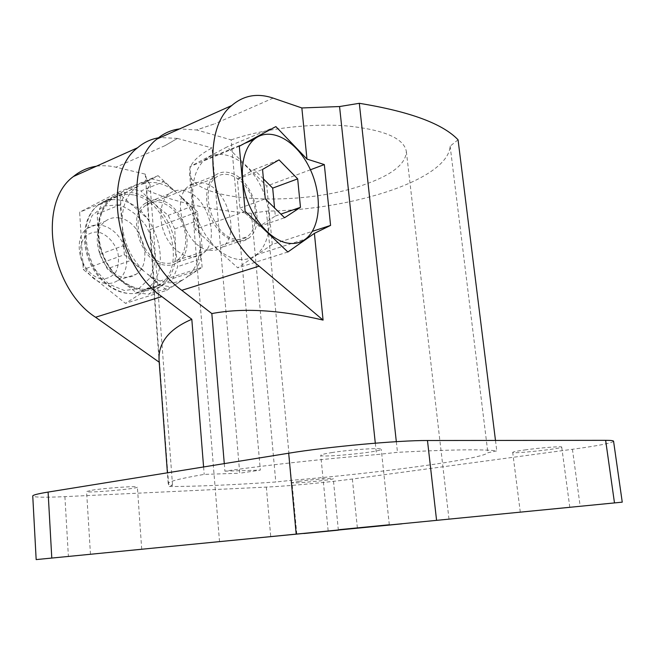 <?xml version="1.0" encoding="UTF-8"?>
<svg xmlns="http://www.w3.org/2000/svg" width="655" height="655" viewBox="0 0 655 655"><rect width="100%" height="100%" fill="white"/><g stroke="black" fill="none" stroke-linecap="round" stroke-linejoin="round"><path stroke-width="0.49" stroke-dasharray="3.27 2.46" d="M163.603 181.681L176.948 192.988C164.642 182.729 152.533 179.994 140.612 184.784L151.739 178.913L163.603 181.681L140.923 190.965L129.051 188.353L151.739 178.913M129.051 188.353L102.729 202.018L97.267 214.029L97.922 234.367L99.937 254.296L107.215 268.771L121.331 281.085L136.51 292.695L148.497 294.242L173.076 278.449L177.71 266.618L175.548 247.967L174.762 228.947L197.556 220.604L199.693 237.847L197.564 211.884L150.232 229.545L154.203 282.935L153.516 285.514L125.465 303.371L83.267 269.516L79.632 212.204L117.736 192.488L148.628 219.597L150.232 229.545M173.076 278.449L196.148 270.957L185.832 277.9L202.108 267.305L154.203 282.935M202.108 267.305L199.955 241.106L200.7 258.954L177.71 266.618M174.762 228.947L168.196 215.348L154.023 203.549C147.932 198.137 141.447 194.658 134.57 193.102C127.684 191.637 121.29 192.39 115.395 195.37C103.138 202.436 97.308 215.438 97.922 234.367C99.797 253.583 107.6 269.164 121.331 281.085C135.38 291.688 148.357 293.481 160.262 286.464C171.446 278.449 176.547 265.611 175.548 247.967C173.755 230.232 166.575 215.421 154.023 203.549L140.923 190.965M231.174 139.9C262.933 128.847 309.52 123.099 345.979 125.858C383.764 129.633 403.873 138.139 406.329 151.354C406.075 163.758 392.271 174.779 364.933 184.423C301.996 207.619 191.211 202.747 189.541 172.609C189.017 164.487 196.516 156.267 212.032 147.964L239.73 473.229L260.338 470.102L231.174 139.9L196.606 129.927L214.987 123.68L196.615 129.993L179.609 128.904M200.872 232.689L202.108 247.656M92.044 490.194C105.668 487.959 138.729 485.732 137.386 487.091C138.475 488.777 85.707 493.411 86.583 491.528L92.044 490.194M298.975 481.31C311.305 479.55 334.091 477.831 333.248 478.699C334.124 479.861 291.246 484.037 292.024 482.71L298.975 481.31M524.851 449.944C540.203 447.766 562.448 446.063 561.712 447.087C562.702 448.667 511.784 454.152 512.701 452.384C512.947 451.876 516.992 451.058 524.851 449.944M331.627 452.613C349.95 449.641 382.471 447.496 381.243 449.281C382.446 451.852 319.771 458.082 320.77 455.299C320.917 454.644 324.536 453.751 331.627 452.613M224.28 463.617L224.911 471.166C264.915 465.304 324.962 458.713 376.51 454.611L397.487 452.318C449.592 449.6 482.694 449.125 496.785 450.877L487.885 452.744C481.998 459.343 378.312 473.107 291.434 480.328L275.78 481.998C233.09 484.913 197.433 486.428 168.793 486.559L172.543 485.273C169.694 484.88 168.253 484.332 168.212 483.619C168.114 481.572 180.1 478.502 204.18 474.392L239.73 473.229M224.911 471.166L260.338 470.102M613.571 441.249C612.048 443.067 598.334 445.744 572.429 449.289L352.374 479.018C327.492 482.408 288.331 486.092 266.331 487.107L64.902 496.637C44.458 497.579 33.741 497.358 32.75 495.966M176.948 192.988L158.068 175.679L140.612 184.784M136.51 292.695L159.73 285.195L147.146 273.847L166.804 290.296L125.465 303.371M166.804 290.296L183.76 279.251L171.708 286.865L148.497 294.242M99.937 254.296L122.984 245.813L122.37 226.704L124.335 254.754L83.267 269.516M124.335 254.754L144.657 271.76L130.337 260.616L107.215 268.771M102.729 202.018L125.514 192.586L138.393 185.946L120.184 195.444L79.632 212.204M120.184 195.444L122.133 223.224L120.119 204.778L97.267 214.029M158.068 175.679L117.736 192.488M177.39 138.467L164.937 145.688L177.382 138.41L160.344 137.542M458.058 139.793L450.141 146.147C448.094 180.15 350.458 210.255 266.429 211.115L251.463 213.35C209.96 210.149 175.065 202.395 146.777 190.081L150.036 184.604L146.761 179.527L145.254 174.132L115.976 167.221C109.311 165.641 102.761 165.322 96.342 166.239M153.516 285.514L159.157 361.65M177.382 138.41L212.032 147.964M495.483 440.438L496.785 450.877M396.324 441.675L397.487 452.318M375.299 443.173L376.51 454.611M150.036 184.604L172.543 485.273M146.777 190.081L168.793 486.559M185.832 277.9C195.902 269.975 200.61 257.71 199.955 241.106M147.146 273.847C160.352 283.541 172.552 285.351 183.76 279.251M199.693 237.847C197.573 221.03 190.769 206.784 179.265 195.116L190.941 206.718L168.196 215.348M197.564 211.884L179.265 195.116M197.556 220.604L190.941 206.718M196.148 270.957L200.7 258.954M159.73 285.195L171.708 286.865M122.984 245.813L130.337 260.616M122.37 226.704C124.622 244.954 132.048 259.969 144.657 271.76M125.514 192.586L120.119 204.778M138.393 185.946C127.299 192.996 121.879 205.424 122.133 223.224M119.521 218.033C114.257 217.067 109.573 218.115 105.48 221.177C87.557 233.065 101.435 275.509 123.639 277.13C128.315 277.745 132.466 276.787 136.109 274.257C154.261 262.958 142.02 221.234 119.521 218.033M229.447 172.724C223.871 171.348 218.966 172.347 214.734 175.712C204.778 183.646 203.861 205.4 213.047 222.045C222.102 238.797 238.567 246.026 248.376 238.395C267.027 226.073 253.117 177.538 229.447 172.724M209.084 250.128C185.643 247.705 169.997 198.956 188.689 186.061C192.963 182.712 197.9 181.689 203.492 182.982C227.26 187.453 240.95 234.998 222.102 247.254C218.344 249.989 214.005 250.955 209.084 250.128M184.047 190.662C178.438 189.434 173.485 190.482 169.186 193.814C159.075 201.666 157.929 222.692 166.992 238.633C175.925 254.672 192.439 261.41 202.42 253.886C221.39 241.687 207.864 194.895 184.047 190.662M203.59 466.958L204.18 474.392M164.888 265.087C141.341 263.064 126.12 216.199 145.025 203.418C149.356 200.102 154.326 199.03 159.943 200.184C183.818 204.123 197.122 249.981 178.021 262.115C174.205 264.817 169.825 265.807 164.888 265.087M145.254 174.132L148.628 219.597M164.741 263.154C142.569 261.198 128.298 217.116 146.098 205.105C156.037 197.18 172.159 204.073 180.281 218.983C188.566 233.769 187.224 253.166 177.145 260.354C173.542 262.917 169.408 263.85 164.741 263.154M235.268 239.173C213.276 236.594 198.375 189.696 215.823 177.521C225.541 169.448 241.597 177.153 249.866 193.053C258.307 208.83 257.309 229.193 247.484 236.52C243.971 239.132 239.894 240.017 235.268 239.173M237.02 259.183C221.071 256.498 203.828 238.543 196.5 215.986C189.115 193.454 192.865 169.801 204.859 159.836C220.792 146.343 246.968 159.239 260.191 184.923C273.692 210.402 272.046 243.202 255.958 254.975C250.505 258.946 244.192 260.346 237.02 259.183M263.433 178.921L254.05 169.62L237.372 179.2L239.935 208.093L259.249 226.442L275.321 216.052L274.56 207.946M275.321 216.052L280.88 214.119M259.249 226.442L284.581 217.738M239.935 208.093L265.283 198.883M237.372 179.2L262.549 169.44M254.05 169.62L279.046 159.869M101.378 278.964C92.445 277.032 84.356 268.648 81.064 257.726C79.885 250.333 80.737 243.84 83.619 238.248C87.549 233.827 92.429 231.764 98.275 232.058C107.117 234.334 114.813 242.661 117.957 253.198C119.12 260.338 118.367 266.683 115.689 272.243C111.972 276.754 107.199 278.997 101.378 278.964M105.422 283.328C83.226 281.846 69.52 240.123 87.475 228.292C97.529 220.522 113.626 226.761 121.593 240.852C129.731 254.82 128.11 273.381 117.908 280.422C114.257 282.935 110.089 283.902 105.422 283.328M272.243 244.438L266.79 186.045L227.179 146.884L189.958 166.616L195.059 229.332L237.773 267.838L272.243 244.438L312.353 231.354M287.856 251.995L237.773 267.838M239.304 146.229L189.958 166.616M275.87 126.595L227.179 146.884M310.429 169.768L266.79 186.045M245.134 211.328L195.059 229.332M450.141 146.147L487.885 452.744M266.429 211.115L291.434 480.328M251.463 213.35L275.78 481.998M572.429 449.289L580.191 506.348M64.902 496.637L68.398 556.488M266.331 487.107L270.752 536.805M352.374 479.018L357.409 528.315M164.937 145.688L115.976 167.221M273.143 98.111L214.987 123.68M118.604 204.892L103.744 206.047L92.093 215.593L86.19 231.829C85.731 245.068 88.892 257.882 95.663 270.261L109.008 284.237L124.573 290.583L139.147 288.274L149.929 278.097L155.03 262.213C155.26 249.719 152.279 237.601 146.081 225.86C138.295 215.397 129.133 208.405 118.604 204.892M120.798 200.25C112.226 198.539 104.612 200.225 97.947 205.31C82.939 216.813 80.892 246.509 94.115 268.64C107.142 290.918 131.368 299.712 146.261 289.117C174.959 271.522 156.34 206.038 120.798 200.25M133.677 194.985C125.105 193.217 117.499 194.879 110.851 199.988C95.867 211.54 93.911 241.548 107.199 263.973C120.291 286.546 144.534 295.528 159.386 284.876C188.001 267.207 169.211 201.011 133.677 194.985M448.994 519.137L406.329 151.354M219.523 541.636L189.541 172.609M97.947 205.31C81.99 217.247 80.033 246.902 93.076 268.747C105.946 290.714 130.247 299.793 146.261 289.117L159.386 284.876C145.328 295.413 120.913 286.865 107.633 263.932C94.123 241.155 96.473 211.057 110.851 199.988L97.947 205.31M141.709 549.267L137.386 487.091M90.464 554.277L86.583 491.528M338.357 530.149L333.248 478.699M296.813 534.226L292.024 482.71M569.809 507.314L561.712 447.087M520.291 512.177L512.701 452.384M389.316 524.77L381.243 449.281M328.147 530.771L320.77 455.299M214.734 175.712L188.689 186.061M248.376 238.395L222.102 247.254M169.186 193.814L145.025 203.418M202.42 253.886L178.021 262.115M168.212 483.619L167.41 472.804M177.145 260.354L247.484 236.52M146.098 205.105L215.823 177.521M255.958 254.975L305.639 238.977M204.859 159.836L244.503 143.437M117.908 280.422L136.109 274.257M87.475 228.292L105.48 221.177"/><path stroke-width="0.98" d="M401.883 523.836L219.523 541.636L401.883 523.836M36.164 559.591L32.75 495.966C32.84 495.041 37.957 493.739 48.093 492.077L288.683 453.211C327.443 446.775 398.535 440.307 427.469 440.512L605.638 440.332C610.853 440.332 613.498 440.643 613.571 441.249L622.25 502.156L36.164 559.591L622.25 502.156M96.023 553.721L141.709 549.267L96.023 553.721M303.887 533.522L338.357 530.149L303.887 533.522M532.712 510.941L569.809 507.314L532.712 510.941M339.282 529.649L389.316 524.77L339.282 529.649M160.344 137.542C151.911 138.631 144.329 142.029 137.607 147.735C101.525 174.525 115.689 264.685 161.801 296.559L191.809 319.296L203.59 466.958M96.342 166.239C87.86 167.5 80.213 170.93 73.401 176.531C36.958 202.935 49.862 287.881 95.556 317.249L159.198 362.215M159.157 361.65L159.116 361.036C157.855 343.04 168.753 329.121 191.809 319.296M495.483 440.438L458.058 139.793C442.796 123.721 409.883 111.563 359.308 103.302L339.56 106.544L301.849 107.952L273.143 98.111C257.448 92.838 243.66 95.303 231.772 105.512C196.737 132.605 212.867 230.462 259.118 266.151L323.079 320.099L314.4 233.368L330.578 225.41L312.353 231.354M359.308 103.302L396.324 441.675M339.56 106.544L375.299 443.173M259.118 266.151L181.795 290.312L211.835 313.573L224.28 463.617M181.795 290.312C135.61 257.669 121.052 165.928 156.963 139.056C163.652 133.317 171.201 129.936 179.609 128.904M286.996 243.013C271.219 239.959 253.927 221.054 246.395 197.523C238.805 174.017 242.227 149.577 253.968 139.523C269.573 125.899 295.552 139.81 308.906 166.607C322.522 193.209 321.343 227.064 305.639 238.977C300.309 242.997 294.095 244.34 286.996 243.013M279.046 159.869L262.549 169.44L265.283 198.883L284.581 217.738L300.473 207.316L297.673 178.864L279.046 159.869M274.56 207.946L272.685 188.108L297.673 178.864M280.88 214.119L300.473 207.316M272.685 188.108L263.433 178.921M314.4 233.368L287.856 251.995L245.134 211.328L239.304 146.229L275.87 126.595L306.966 159.075L324.323 164.577L310.429 169.768M324.323 164.577L330.578 225.41M301.849 107.952L306.966 159.075M211.835 313.573C242.907 307.694 279.988 309.872 323.079 320.099M605.638 440.332L614.48 502.893M427.469 440.512L436.549 520.07M288.683 453.211L296.166 533.817M48.093 492.077L51.786 558.019M161.801 296.559L95.556 317.249M73.401 176.531L137.607 147.735M167.41 472.804L159.116 361.036M244.503 143.437L253.968 139.523M156.963 139.056L231.772 105.512"/></g></svg>
